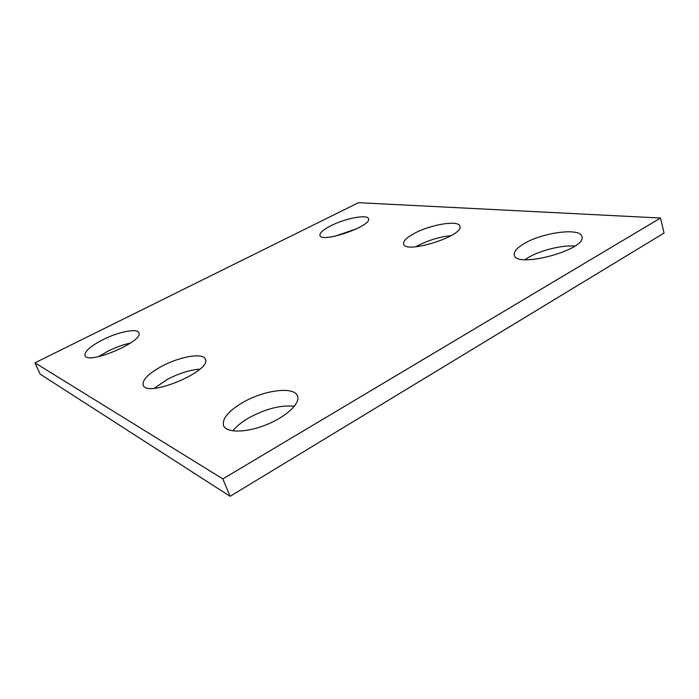 <?xml version="1.0" encoding="UTF-8"?>
<svg xmlns="http://www.w3.org/2000/svg" width="699" height="699" viewBox="0 0 699 699"><rect width="100%" height="100%" fill="white"/><g stroke="black" fill="none" stroke-linecap="round" stroke-linejoin="round"><path stroke-width="1.05" d="M34.95 362.842L358.5 202.684L660.511 218.027L664.05 233.073L230.093 496.316L40.21 374.183L34.95 362.842L222.859 478.902L230.093 496.316M161.906 366.189C148.441 373.589 142.194 379.898 143.181 385.114C146.79 398.36 212.496 370.706 205.366 359.12C203.234 352.514 179.914 356.49 161.906 366.189M199.905 369.133C189.936 369.911 179.11 373.31 167.437 379.339L154.296 388.26M414.455 233.326C406.687 237.511 403.078 241.076 403.638 244.012C405.018 254.506 464.538 235.746 459.907 226.17C458.71 219.844 430.645 224.475 414.455 233.326M451.213 235.624C439.942 236.778 428.968 240.054 418.308 245.463L415.992 246.764M330.915 225.725C323.165 229.691 319.504 232.933 319.924 235.432C321.129 243.584 372.445 225.943 368.487 218.708C367.543 214.06 345.227 218.35 330.915 225.725M356.953 228.66L335.048 236.192M524.626 243.357C517.094 247.699 513.669 251.588 514.333 255.013C515.748 268.905 587.291 249.604 581.891 236.507C580.406 227.507 543.14 232.339 524.626 243.357M574.875 246.065C562.118 244.965 540.764 250.242 528.584 257.372L525.001 259.635M242.964 402.379C228.451 410.933 221.985 418.675 223.549 425.604C226.284 433.039 246.118 432.926 266.17 424.817C286.267 416.805 300.553 403.279 297.529 396.036C294.445 386.119 264.266 389.963 242.964 402.379M294.375 406.259C280.972 404.87 265.873 408.697 249.071 417.749C241.837 421.925 236.445 426.311 232.881 430.89M102.727 339.766C90.285 346.25 84.369 351.518 84.963 355.581C87.585 365.385 144.483 341.103 138.839 332.733C137.31 328.023 118.306 331.824 102.727 339.766M130.442 343.087C123.164 344.616 115.597 347.342 107.742 351.256L98.55 356.656M660.511 218.027L222.859 478.902"/></g></svg>
